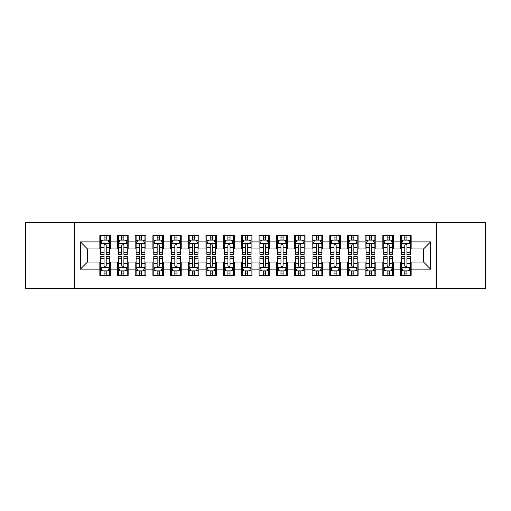 <?xml version="1.0" encoding="UTF-8"?>
<svg xmlns="http://www.w3.org/2000/svg" width="511" height="511" viewBox="0 0 511 511"><rect width="100%" height="100%" fill="white"/><g stroke="black" fill="none" stroke-linecap="round" stroke-linejoin="round"><path stroke-width="0.77" d="M436.451 288.223L485.45 288.223L485.45 222.777L436.451 222.777L436.451 288.223L74.549 288.223L74.549 222.777L25.55 222.777L25.55 288.223L74.549 288.223M436.451 222.777L74.549 222.777M80.387 269.118L80.387 241.882L99.843 241.882L99.843 248.953L87.458 248.953L87.458 262.047L80.387 269.118L99.843 269.118L99.843 275.397L110.453 275.397L110.453 269.118L117.53 269.118L117.53 275.397L128.146 275.397L128.146 269.118L135.217 269.118L135.217 275.397L145.833 275.397L145.833 269.118L152.904 269.118L152.904 275.397L163.52 275.397L163.52 269.118L170.597 269.118L170.597 275.397L181.207 275.397L181.207 269.118L188.284 269.118L188.284 275.397L198.894 275.397L198.894 269.118L205.971 269.118L205.971 275.397L216.587 275.397L216.587 269.118L223.658 269.118L223.658 275.397L234.274 275.397L234.274 269.118L241.352 269.118L241.352 275.397L251.961 275.397L251.961 269.118L259.039 269.118L259.039 275.397L269.648 275.397L269.648 269.118L276.726 269.118L276.726 275.397L287.342 275.397L287.342 269.118L294.413 269.118L294.413 275.397L305.029 275.397L305.029 269.118L312.106 269.118L312.106 275.397L322.716 275.397L322.716 269.118L329.793 269.118L329.793 275.397L340.403 275.397L340.403 269.118L347.48 269.118L347.48 275.397L358.096 275.397L358.096 269.118L365.167 269.118L365.167 275.397L375.783 275.397L375.783 269.118L382.854 269.118L382.854 275.397L393.47 275.397L393.47 269.118L400.547 269.118L400.547 275.397L411.157 275.397L411.157 262.047L423.542 262.047L423.542 248.953L411.157 248.953L411.157 241.882L430.613 241.882L430.613 269.118L411.157 269.118M411.157 241.882L411.157 235.603L400.547 235.603L400.547 241.882L393.47 241.882L393.47 235.603L382.854 235.603L382.854 241.882L375.783 241.882L375.783 235.603L365.167 235.603L365.167 241.882L358.096 241.882L358.096 235.603L347.48 235.603L347.48 241.882L340.403 241.882L340.403 235.603L329.793 235.603L329.793 241.882L322.716 241.882L322.716 235.603L312.106 235.603L312.106 241.882L305.029 241.882L305.029 235.603L294.413 235.603L294.413 241.882L287.342 241.882L287.342 235.603L276.726 235.603L276.726 241.882L269.648 241.882L269.648 235.603L259.039 235.603L259.039 241.882L251.961 241.882L251.961 235.603L241.352 235.603L241.352 241.882L234.274 241.882L234.274 235.603L223.658 235.603L223.658 241.882L216.587 241.882L216.587 235.603L205.971 235.603L205.971 241.882L198.894 241.882L198.894 235.603L188.284 235.603L188.284 241.882L181.207 241.882L181.207 235.603L170.597 235.603L170.597 241.882L163.52 241.882L163.52 235.603L152.904 235.603L152.904 241.882L145.833 241.882L145.833 235.603L135.217 235.603L135.217 241.882L128.146 241.882L128.146 235.603L117.53 235.603L117.53 241.882L110.453 241.882L110.453 235.603L99.843 235.603L99.843 241.882M393.47 269.118L393.47 262.047L400.547 262.047L400.547 269.118M430.613 241.882L423.542 248.953M375.783 269.118L375.783 262.047L382.854 262.047L382.854 269.118M400.547 241.882L400.547 248.953L393.47 248.953L393.47 241.882M358.096 269.118L358.096 262.047L365.167 262.047L365.167 269.118M382.854 241.882L382.854 248.953L375.783 248.953L375.783 241.882M340.403 269.118L340.403 262.047L347.48 262.047L347.48 269.118M365.167 241.882L365.167 248.953L358.096 248.953L358.096 241.882M322.716 269.118L322.716 262.047L329.793 262.047L329.793 269.118M347.48 241.882L347.48 248.953L340.403 248.953L340.403 241.882M305.029 269.118L305.029 262.047L312.106 262.047L312.106 269.118M329.793 241.882L329.793 248.953L322.716 248.953L322.716 241.882M287.342 269.118L287.342 262.047L294.413 262.047L294.413 269.118M312.106 241.882L312.106 248.953L305.029 248.953L305.029 241.882M269.648 269.118L269.648 262.047L276.726 262.047L276.726 269.118M294.413 241.882L294.413 248.953L287.342 248.953L287.342 241.882M251.961 269.118L251.961 262.047L259.039 262.047L259.039 269.118M276.726 241.882L276.726 248.953L269.648 248.953L269.648 241.882M234.274 269.118L234.274 262.047L241.352 262.047L241.352 269.118M259.039 241.882L259.039 248.953L251.961 248.953L251.961 241.882M216.587 269.118L216.587 262.047L223.658 262.047L223.658 269.118M241.352 241.882L241.352 248.953L234.274 248.953L234.274 241.882M198.894 269.118L198.894 262.047L205.971 262.047L205.971 269.118M223.658 241.882L223.658 248.953L216.587 248.953L216.587 241.882M181.207 269.118L181.207 262.047L188.284 262.047L188.284 269.118M205.971 241.882L205.971 248.953L198.894 248.953L198.894 241.882M163.52 269.118L163.52 262.047L170.597 262.047L170.597 269.118M188.284 241.882L188.284 248.953L181.207 248.953L181.207 241.882M145.833 269.118L145.833 262.047L152.904 262.047L152.904 269.118M170.597 241.882L170.597 248.953L163.52 248.953L163.52 241.882M128.146 269.118L128.146 262.047L135.217 262.047L135.217 269.118M152.904 241.882L152.904 248.953L145.833 248.953L145.833 241.882M110.453 269.118L110.453 262.047L117.53 262.047L117.53 269.118M135.217 241.882L135.217 248.953L128.146 248.953L128.146 241.882M87.458 262.047L99.843 262.047L99.843 269.118M117.53 241.882L117.53 248.953L110.453 248.953L110.453 241.882M400.547 240.023L401.429 240.023M410.276 240.023L411.157 240.023M382.854 240.023L383.742 240.023M392.589 240.023L393.47 240.023M365.167 240.023L366.055 240.023M374.895 240.023L375.783 240.023M347.48 240.023L348.361 240.023M357.208 240.023L358.096 240.023M329.793 240.023L330.674 240.023M339.521 240.023L340.403 240.023M312.106 240.023L312.988 240.023M321.834 240.023L322.716 240.023M294.413 240.023L295.301 240.023M304.141 240.023L305.029 240.023M276.726 240.023L277.614 240.023M286.454 240.023L287.342 240.023M259.039 240.023L259.92 240.023M268.767 240.023L269.648 240.023M241.352 240.023L242.233 240.023M251.08 240.023L251.961 240.023M223.658 240.023L224.546 240.023M233.386 240.023L234.274 240.023M205.971 240.023L206.859 240.023M215.699 240.023L216.587 240.023M188.284 240.023L189.166 240.023M198.013 240.023L198.894 240.023M170.597 240.023L171.479 240.023M180.326 240.023L181.207 240.023M152.904 240.023L153.792 240.023M162.639 240.023L163.52 240.023M135.217 240.023L136.105 240.023M144.945 240.023L145.833 240.023M117.53 240.023L118.411 240.023M127.258 240.023L128.146 240.023M99.843 240.023L100.724 240.023M109.571 240.023L110.453 240.023M99.843 270.977L100.724 270.977M109.571 270.977L110.453 270.977M117.53 270.977L118.411 270.977M127.258 270.977L128.146 270.977M135.217 270.977L136.105 270.977M144.945 270.977L145.833 270.977M152.904 270.977L153.792 270.977M162.639 270.977L163.52 270.977M170.597 270.977L171.479 270.977M180.326 270.977L181.207 270.977M188.284 270.977L189.166 270.977M198.013 270.977L198.894 270.977M205.971 270.977L206.859 270.977M215.699 270.977L216.587 270.977M223.658 270.977L224.546 270.977M233.386 270.977L234.274 270.977M241.352 270.977L242.233 270.977M251.08 270.977L251.961 270.977M259.039 270.977L259.92 270.977M268.767 270.977L269.648 270.977M276.726 270.977L277.614 270.977M286.454 270.977L287.342 270.977M294.413 270.977L295.301 270.977M304.141 270.977L305.029 270.977M312.106 270.977L312.988 270.977M321.834 270.977L322.716 270.977M329.793 270.977L330.674 270.977M339.521 270.977L340.403 270.977M347.48 270.977L348.361 270.977M357.208 270.977L358.096 270.977M365.167 270.977L366.055 270.977M374.895 270.977L375.783 270.977M382.854 270.977L383.742 270.977M392.589 270.977L393.47 270.977M400.547 270.977L401.429 270.977M410.276 270.977L411.157 270.977M80.387 241.882L87.458 248.953M423.542 262.047L430.613 269.118M106.211 237.902L104.084 237.902M109.571 252.223L106.211 252.223L106.211 254.44L109.571 254.44L109.571 243.651L107.802 240.113L102.494 240.113L100.724 243.651L100.724 254.44L104.084 254.44L104.084 252.223L100.724 252.223M100.724 243.651L100.724 235.603M109.571 243.651L109.571 235.603M104.084 240.113L104.084 235.603M106.211 235.603L106.211 240.113M106.211 252.223L106.211 244.973C105.502 243.613 104.793 243.613 104.084 244.973L104.084 252.223M106.211 240.023L104.084 240.023M104.084 273.098L106.211 273.098M100.724 258.777L104.084 258.777L104.084 256.56L100.724 256.56L100.724 267.349L102.494 270.887L107.802 270.887L109.571 267.349L109.571 256.56L106.211 256.56L106.211 258.777L109.571 258.777M109.571 267.349L109.571 275.397M100.724 267.349L100.724 275.397M106.211 270.887L106.211 275.397M104.084 275.397L104.084 270.887M104.084 258.777L104.084 266.027C104.793 267.387 105.502 267.387 106.211 266.027L106.211 258.777M104.084 270.977L106.211 270.977M123.898 237.902L121.778 237.902M127.258 252.223L123.898 252.223L123.898 254.44L127.258 254.44L127.258 243.651L125.489 240.113L120.181 240.113L118.411 243.651L118.411 254.44L121.778 254.44L121.778 252.223L118.411 252.223M118.411 243.651L118.411 235.603M127.258 243.651L127.258 235.603M121.778 240.113L121.778 235.603M123.898 235.603L123.898 240.113M123.898 252.223L123.898 244.973C123.189 243.613 122.487 243.613 121.778 244.973L121.778 252.223M123.898 240.023L121.778 240.023M141.585 237.902L139.465 237.902M144.945 252.223L141.585 252.223L141.585 254.44L144.945 254.44L144.945 243.651L143.176 240.113L137.874 240.113L136.105 243.651L136.105 254.44L139.465 254.44L139.465 252.223L136.105 252.223M136.105 243.651L136.105 235.603M144.945 243.651L144.945 235.603M139.465 240.113L139.465 235.603M141.585 235.603L141.585 240.113M141.585 252.223L141.585 244.973C140.883 243.613 140.174 243.613 139.465 244.973L139.465 252.223M141.585 240.023L139.465 240.023M121.778 273.098L123.898 273.098M118.411 258.777L121.778 258.777L121.778 256.56L118.411 256.56L118.411 267.349L120.181 270.887L125.489 270.887L127.258 267.349L127.258 256.56L123.898 256.56L123.898 258.777L127.258 258.777M127.258 267.349L127.258 275.397M118.411 267.349L118.411 275.397M123.898 270.887L123.898 275.397M121.778 275.397L121.778 270.887M121.778 258.777L121.778 266.027C122.48 267.387 123.189 267.387 123.898 266.027L123.898 258.777M121.778 270.977L123.898 270.977M139.465 273.098L141.585 273.098M136.105 258.777L139.465 258.777L139.465 256.56L136.105 256.56L136.105 267.349L137.874 270.887L143.176 270.887L144.945 267.349L144.945 256.56L141.585 256.56L141.585 258.777L144.945 258.777M144.945 267.349L144.945 275.397M136.105 267.349L136.105 275.397M141.585 270.887L141.585 275.397M139.465 275.397L139.465 270.887M139.465 258.777L139.465 266.027C140.167 267.387 140.876 267.387 141.585 266.027L141.585 258.777M139.465 270.977L141.585 270.977M159.272 237.902L157.152 237.902M162.639 252.223L159.272 252.223L159.272 254.44L162.639 254.44L162.639 243.651L160.869 240.113L155.561 240.113L153.792 243.651L153.792 254.44L157.152 254.44L157.152 252.223L153.792 252.223M153.792 243.651L153.792 235.603M162.639 243.651L162.639 235.603M157.152 240.113L157.152 235.603M159.272 235.603L159.272 240.113M159.272 252.223L159.272 244.973C158.57 243.613 157.861 243.613 157.152 244.973L157.152 252.223M159.272 240.023L157.152 240.023M176.966 237.902L174.839 237.902M180.326 252.223L176.966 252.223L176.966 254.44L180.326 254.44L180.326 243.651L178.556 240.113L173.248 240.113L171.479 243.651L171.479 254.44L174.839 254.44L174.839 252.223L171.479 252.223M171.479 243.651L171.479 235.603M180.326 243.651L180.326 235.603M174.839 240.113L174.839 235.603M176.966 235.603L176.966 240.113M176.966 252.223L176.966 244.973C176.257 243.613 175.548 243.613 174.839 244.973L174.839 252.223M176.966 240.023L174.839 240.023M157.152 273.098L159.272 273.098M153.792 258.777L157.152 258.777L157.152 256.56L153.792 256.56L153.792 267.349L155.561 270.887L160.869 270.887L162.639 267.349L162.639 256.56L159.272 256.56L159.272 258.777L162.639 258.777M162.639 267.349L162.639 275.397M153.792 267.349L153.792 275.397M159.272 270.887L159.272 275.397M157.152 275.397L157.152 270.887M157.152 258.777L157.152 266.027C157.861 267.387 158.563 267.387 159.272 266.027L159.272 258.777M157.152 270.977L159.272 270.977M174.839 273.098L176.966 273.098M171.479 258.777L174.839 258.777L174.839 256.56L171.479 256.56L171.479 267.349L173.248 270.887L178.556 270.887L180.326 267.349L180.326 256.56L176.966 256.56L176.966 258.777L180.326 258.777M180.326 267.349L180.326 275.397M171.479 267.349L171.479 275.397M176.966 270.887L176.966 275.397M174.839 275.397L174.839 270.887M174.839 258.777L174.839 266.027C175.548 267.387 176.257 267.387 176.966 266.027L176.966 258.777M174.839 270.977L176.966 270.977M194.653 237.902L192.532 237.902M198.013 252.223L194.653 252.223L194.653 254.44L198.013 254.44L198.013 243.651L196.243 240.113L190.935 240.113L189.166 243.651L189.166 254.44L192.532 254.44L192.532 252.223L189.166 252.223M189.166 243.651L189.166 235.603M198.013 243.651L198.013 235.603M192.532 240.113L192.532 235.603M194.653 235.603L194.653 240.113M194.653 252.223L194.653 244.973C193.944 243.613 193.235 243.613 192.532 244.973L192.532 252.223M194.653 240.023L192.532 240.023M192.532 273.098L194.653 273.098M189.166 258.777L192.532 258.777L192.532 256.56L189.166 256.56L189.166 267.349L190.935 270.887L196.243 270.887L198.013 267.349L198.013 256.56L194.653 256.56L194.653 258.777L198.013 258.777M198.013 267.349L198.013 275.397M189.166 267.349L189.166 275.397M194.653 270.887L194.653 275.397M192.532 275.397L192.532 270.887M192.532 258.777L192.532 266.027C193.235 267.387 193.944 267.387 194.653 266.027L194.653 258.777M192.532 270.977L194.653 270.977M212.34 237.902L210.219 237.902M215.699 252.223L212.34 252.223L212.34 254.44L215.699 254.44L215.699 243.651L213.93 240.113L208.629 240.113L206.859 243.651L206.859 254.44L210.219 254.44L210.219 252.223L206.859 252.223M206.859 243.651L206.859 235.603M215.699 243.651L215.699 235.603M210.219 240.113L210.219 235.603M212.34 235.603L212.34 240.113M212.34 252.223L212.34 244.973C211.631 243.613 210.928 243.613 210.219 244.973L210.219 252.223M212.34 240.023L210.219 240.023M210.219 273.098L212.34 273.098M206.859 258.777L210.219 258.777L210.219 256.56L206.859 256.56L206.859 267.349L208.629 270.887L213.93 270.887L215.699 267.349L215.699 256.56L212.34 256.56L212.34 258.777L215.699 258.777M215.699 267.349L215.699 275.397M206.859 267.349L206.859 275.397M212.34 270.887L212.34 275.397M210.219 275.397L210.219 270.887M210.219 258.777L210.219 266.027C210.922 267.387 211.631 267.387 212.34 266.027L212.34 258.777M210.219 270.977L212.34 270.977M230.027 237.902L227.906 237.902M233.386 252.223L230.027 252.223L230.027 254.44L233.386 254.44L233.386 243.651L231.624 240.113L226.316 240.113L224.546 243.651L224.546 254.44L227.906 254.44L227.906 252.223L224.546 252.223M224.546 243.651L224.546 235.603M233.386 243.651L233.386 235.603M227.906 240.113L227.906 235.603M230.027 235.603L230.027 240.113M230.027 252.223L230.027 244.973C229.324 243.613 228.615 243.613 227.906 244.973L227.906 252.223M230.027 240.023L227.906 240.023M247.72 237.902L245.593 237.902M251.08 252.223L247.72 252.223L247.72 254.44L251.08 254.44L251.08 243.651L249.311 240.113L244.003 240.113L242.233 243.651L242.233 254.44L245.593 254.44L245.593 252.223L242.233 252.223M242.233 243.651L242.233 235.603M251.08 243.651L251.08 235.603M245.593 240.113L245.593 235.603M247.72 235.603L247.72 240.113M247.72 252.223L247.72 244.973C247.011 243.613 246.302 243.613 245.593 244.973L245.593 252.223M247.72 240.023L245.593 240.023M265.407 237.902L263.28 237.902M268.767 252.223L265.407 252.223L265.407 254.44L268.767 254.44L268.767 243.651L266.998 240.113L261.689 240.113L259.92 243.651L259.92 254.44L263.28 254.44L263.28 252.223L259.92 252.223M259.92 243.651L259.92 235.603M268.767 243.651L268.767 235.603M263.28 240.113L263.28 235.603M265.407 235.603L265.407 240.113M265.407 252.223L265.407 244.973C264.698 243.613 263.989 243.613 263.28 244.973L263.28 252.223M265.407 240.023L263.28 240.023M283.094 237.902L280.973 237.902M286.454 252.223L283.094 252.223L283.094 254.44L286.454 254.44L286.454 243.651L284.684 240.113L279.376 240.113L277.614 243.651L277.614 254.44L280.973 254.44L280.973 252.223L277.614 252.223M277.614 243.651L277.614 235.603M286.454 243.651L286.454 235.603M280.973 240.113L280.973 235.603M283.094 235.603L283.094 240.113M283.094 252.223L283.094 244.973C282.385 243.613 281.682 243.613 280.973 244.973L280.973 252.223M283.094 240.023L280.973 240.023M300.781 237.902L298.66 237.902M304.141 252.223L300.781 252.223L300.781 254.44L304.141 254.44L304.141 243.651L302.371 240.113L297.07 240.113L295.301 243.651L295.301 254.44L298.66 254.44L298.66 252.223L295.301 252.223M295.301 243.651L295.301 235.603M304.141 243.651L304.141 235.603M298.66 240.113L298.66 235.603M300.781 235.603L300.781 240.113M300.781 252.223L300.781 244.973C300.078 243.613 299.369 243.613 298.66 244.973L298.66 252.223M300.781 240.023L298.66 240.023M318.468 237.902L316.347 237.902M321.834 252.223L318.468 252.223L318.468 254.44L321.834 254.44L321.834 243.651L320.065 240.113L314.757 240.113L312.988 243.651L312.988 254.44L316.347 254.44L316.347 252.223L312.988 252.223M312.988 243.651L312.988 235.603M321.834 243.651L321.834 235.603M316.347 240.113L316.347 235.603M318.468 235.603L318.468 240.113M318.468 252.223L318.468 244.973C317.765 243.613 317.056 243.613 316.347 244.973L316.347 252.223M318.468 240.023L316.347 240.023M336.161 237.902L334.034 237.902M339.521 252.223L336.161 252.223L336.161 254.44L339.521 254.44L339.521 243.651L337.752 240.113L332.444 240.113L330.674 243.651L330.674 254.44L334.034 254.44L334.034 252.223L330.674 252.223M330.674 243.651L330.674 235.603M339.521 243.651L339.521 235.603M334.034 240.113L334.034 235.603M336.161 235.603L336.161 240.113M336.161 252.223L336.161 244.973C335.452 243.613 334.743 243.613 334.034 244.973L334.034 252.223M336.161 240.023L334.034 240.023M227.906 273.098L230.027 273.098M224.546 258.777L227.906 258.777L227.906 256.56L224.546 256.56L224.546 267.349L226.316 270.887L231.624 270.887L233.386 267.349L233.386 256.56L230.027 256.56L230.027 258.777L233.386 258.777M233.386 267.349L233.386 275.397M224.546 267.349L224.546 275.397M230.027 270.887L230.027 275.397M227.906 275.397L227.906 270.887M227.906 258.777L227.906 266.027C228.615 267.387 229.318 267.387 230.027 266.027L230.027 258.777M227.906 270.977L230.027 270.977M245.593 273.098L247.72 273.098M242.233 258.777L245.593 258.777L245.593 256.56L242.233 256.56L242.233 267.349L244.003 270.887L249.311 270.887L251.08 267.349L251.08 256.56L247.72 256.56L247.72 258.777L251.08 258.777M251.08 267.349L251.08 275.397M242.233 267.349L242.233 275.397M247.72 270.887L247.72 275.397M245.593 275.397L245.593 270.887M245.593 258.777L245.593 266.027C246.302 267.387 247.011 267.387 247.72 266.027L247.72 258.777M245.593 270.977L247.72 270.977M263.28 273.098L265.407 273.098M259.92 258.777L263.28 258.777L263.28 256.56L259.92 256.56L259.92 267.349L261.689 270.887L266.998 270.887L268.767 267.349L268.767 256.56L265.407 256.56L265.407 258.777L268.767 258.777M268.767 267.349L268.767 275.397M259.92 267.349L259.92 275.397M265.407 270.887L265.407 275.397M263.28 275.397L263.28 270.887M263.28 258.777L263.28 266.027C263.989 267.387 264.698 267.387 265.407 266.027L265.407 258.777M263.28 270.977L265.407 270.977M280.973 273.098L283.094 273.098M277.614 258.777L280.973 258.777L280.973 256.56L277.614 256.56L277.614 267.349L279.376 270.887L284.684 270.887L286.454 267.349L286.454 256.56L283.094 256.56L283.094 258.777L286.454 258.777M286.454 267.349L286.454 275.397M277.614 267.349L277.614 275.397M283.094 270.887L283.094 275.397M280.973 275.397L280.973 270.887M280.973 258.777L280.973 266.027C281.676 267.387 282.385 267.387 283.094 266.027L283.094 258.777M280.973 270.977L283.094 270.977M298.66 273.098L300.781 273.098M295.301 258.777L298.66 258.777L298.66 256.56L295.301 256.56L295.301 267.349L297.07 270.887L302.371 270.887L304.141 267.349L304.141 256.56L300.781 256.56L300.781 258.777L304.141 258.777M304.141 267.349L304.141 275.397M295.301 267.349L295.301 275.397M300.781 270.887L300.781 275.397M298.66 275.397L298.66 270.887M298.66 258.777L298.66 266.027C299.369 267.387 300.072 267.387 300.781 266.027L300.781 258.777M298.66 270.977L300.781 270.977M316.347 273.098L318.468 273.098M312.988 258.777L316.347 258.777L316.347 256.56L312.988 256.56L312.988 267.349L314.757 270.887L320.065 270.887L321.834 267.349L321.834 256.56L318.468 256.56L318.468 258.777L321.834 258.777M321.834 267.349L321.834 275.397M312.988 267.349L312.988 275.397M318.468 270.887L318.468 275.397M316.347 275.397L316.347 270.887M316.347 258.777L316.347 266.027C317.056 267.387 317.765 267.387 318.468 266.027L318.468 258.777M316.347 270.977L318.468 270.977M334.034 273.098L336.161 273.098M330.674 258.777L334.034 258.777L334.034 256.56L330.674 256.56L330.674 267.349L332.444 270.887L337.752 270.887L339.521 267.349L339.521 256.56L336.161 256.56L336.161 258.777L339.521 258.777M339.521 267.349L339.521 275.397M330.674 267.349L330.674 275.397M336.161 270.887L336.161 275.397M334.034 275.397L334.034 270.887M334.034 258.777L334.034 266.027C334.743 267.387 335.452 267.387 336.161 266.027L336.161 258.777M334.034 270.977L336.161 270.977M353.848 237.902L351.728 237.902M357.208 252.223L353.848 252.223L353.848 254.44L357.208 254.44L357.208 243.651L355.439 240.113L350.131 240.113L348.361 243.651L348.361 254.44L351.728 254.44L351.728 252.223L348.361 252.223M348.361 243.651L348.361 235.603M357.208 243.651L357.208 235.603M351.728 240.113L351.728 235.603M353.848 235.603L353.848 240.113M353.848 252.223L353.848 244.973C353.139 243.613 352.437 243.613 351.728 244.973L351.728 252.223M353.848 240.023L351.728 240.023M351.728 273.098L353.848 273.098M348.361 258.777L351.728 258.777L351.728 256.56L348.361 256.56L348.361 267.349L350.131 270.887L355.439 270.887L357.208 267.349L357.208 256.56L353.848 256.56L353.848 258.777L357.208 258.777M357.208 267.349L357.208 275.397M348.361 267.349L348.361 275.397M353.848 270.887L353.848 275.397M351.728 275.397L351.728 270.887M351.728 258.777L351.728 266.027C352.43 267.387 353.139 267.387 353.848 266.027L353.848 258.777M351.728 270.977L353.848 270.977M371.535 237.902L369.415 237.902M374.895 252.223L371.535 252.223L371.535 254.44L374.895 254.44L374.895 243.651L373.126 240.113L367.824 240.113L366.055 243.651L366.055 254.44L369.415 254.44L369.415 252.223L366.055 252.223M366.055 243.651L366.055 235.603M374.895 243.651L374.895 235.603M369.415 240.113L369.415 235.603M371.535 235.603L371.535 240.113M371.535 252.223L371.535 244.973C370.833 243.613 370.124 243.613 369.415 244.973L369.415 252.223M371.535 240.023L369.415 240.023M369.415 273.098L371.535 273.098M366.055 258.777L369.415 258.777L369.415 256.56L366.055 256.56L366.055 267.349L367.824 270.887L373.126 270.887L374.895 267.349L374.895 256.56L371.535 256.56L371.535 258.777L374.895 258.777M374.895 267.349L374.895 275.397M366.055 267.349L366.055 275.397M371.535 270.887L371.535 275.397M369.415 275.397L369.415 270.887M369.415 258.777L369.415 266.027C370.117 267.387 370.826 267.387 371.535 266.027L371.535 258.777M369.415 270.977L371.535 270.977M389.222 237.902L387.102 237.902M392.589 252.223L389.222 252.223L389.222 254.44L392.589 254.44L392.589 243.651L390.819 240.113L385.511 240.113L383.742 243.651L383.742 254.44L387.102 254.44L387.102 252.223L383.742 252.223M383.742 243.651L383.742 235.603M392.589 243.651L392.589 235.603M387.102 240.113L387.102 235.603M389.222 235.603L389.222 240.113M389.222 252.223L389.222 244.973C388.52 243.613 387.811 243.613 387.102 244.973L387.102 252.223M389.222 240.023L387.102 240.023M387.102 273.098L389.222 273.098M383.742 258.777L387.102 258.777L387.102 256.56L383.742 256.56L383.742 267.349L385.511 270.887L390.819 270.887L392.589 267.349L392.589 256.56L389.222 256.56L389.222 258.777L392.589 258.777M392.589 267.349L392.589 275.397M383.742 267.349L383.742 275.397M389.222 270.887L389.222 275.397M387.102 275.397L387.102 270.887M387.102 258.777L387.102 266.027C387.811 267.387 388.513 267.387 389.222 266.027L389.222 258.777M387.102 270.977L389.222 270.977M406.916 237.902L404.789 237.902M410.276 252.223L406.916 252.223L406.916 254.44L410.276 254.44L410.276 243.651L408.506 240.113L403.198 240.113L401.429 243.651L401.429 254.44L404.789 254.44L404.789 252.223L401.429 252.223M401.429 243.651L401.429 235.603M410.276 243.651L410.276 235.603M404.789 240.113L404.789 235.603M406.916 235.603L406.916 240.113M406.916 252.223L406.916 244.973C406.207 243.613 405.498 243.613 404.789 244.973L404.789 252.223M406.916 240.023L404.789 240.023M404.789 273.098L406.916 273.098M401.429 258.777L404.789 258.777L404.789 256.56L401.429 256.56L401.429 267.349L403.198 270.887L408.506 270.887L410.276 267.349L410.276 256.56L406.916 256.56L406.916 258.777L410.276 258.777M410.276 267.349L410.276 275.397M401.429 267.349L401.429 275.397M406.916 270.887L406.916 275.397M404.789 275.397L404.789 270.887M404.789 258.777L404.789 266.027C405.498 267.387 406.207 267.387 406.916 266.027L406.916 258.777M404.789 270.977L406.916 270.977M109.526 243.562L100.769 243.562M100.724 240.323L102.392 240.323M107.91 240.323L109.571 240.323M104.084 247.477L100.724 247.477M109.571 247.477L106.211 247.477M106.211 239.027L104.084 239.027M100.769 267.438L109.526 267.438M109.571 270.677L107.91 270.677M102.392 270.677L100.724 270.677M106.211 263.523L109.571 263.523M100.724 263.523L104.084 263.523M104.084 271.973L106.211 271.973M127.213 243.562L118.456 243.562M118.411 240.323L120.079 240.323M125.597 240.323L127.258 240.323M121.778 247.477L118.411 247.477M127.258 247.477L123.898 247.477M123.898 239.027L121.778 239.027M144.9 243.562L136.15 243.562M136.105 240.323L137.766 240.323M143.284 240.323L144.945 240.323M139.465 247.477L136.105 247.477M144.945 247.477L141.585 247.477M141.585 239.027L139.465 239.027M118.456 267.438L127.213 267.438M127.258 270.677L125.597 270.677M120.079 270.677L118.411 270.677M123.898 263.523L127.258 263.523M118.411 263.523L121.778 263.523M121.778 271.973L123.898 271.973M136.15 267.438L144.9 267.438M144.945 270.677L143.284 270.677M137.766 270.677L136.105 270.677M141.585 263.523L144.945 263.523M136.105 263.523L139.465 263.523M139.465 271.973L141.585 271.973M162.594 243.562L153.837 243.562M153.792 240.323L155.453 240.323M160.971 240.323L162.639 240.323M157.152 247.477L153.792 247.477M162.639 247.477L159.272 247.477M159.272 239.027L157.152 239.027M180.281 243.562L171.524 243.562M171.479 240.323L173.14 240.323M178.658 240.323L180.326 240.323M174.839 247.477L171.479 247.477M180.326 247.477L176.966 247.477M176.966 239.027L174.839 239.027M153.837 267.438L162.594 267.438M162.639 270.677L160.971 270.677M155.453 270.677L153.792 270.677M159.272 263.523L162.639 263.523M153.792 263.523L157.152 263.523M157.152 271.973L159.272 271.973M171.524 267.438L180.281 267.438M180.326 270.677L178.658 270.677M173.14 270.677L171.479 270.677M176.966 263.523L180.326 263.523M171.479 263.523L174.839 263.523M174.839 271.973L176.966 271.973M197.968 243.562L189.211 243.562M189.166 240.323L190.833 240.323M196.352 240.323L198.013 240.323M192.532 247.477L189.166 247.477M198.013 247.477L194.653 247.477M194.653 239.027L192.532 239.027M189.211 267.438L197.968 267.438M198.013 270.677L196.352 270.677M190.833 270.677L189.166 270.677M194.653 263.523L198.013 263.523M189.166 263.523L192.532 263.523M192.532 271.973L194.653 271.973M215.655 243.562L206.904 243.562M206.859 240.323L208.52 240.323M214.039 240.323L215.699 240.323M210.219 247.477L206.859 247.477M215.699 247.477L212.34 247.477M212.34 239.027L210.219 239.027M206.904 267.438L215.655 267.438M215.699 270.677L214.039 270.677M208.52 270.677L206.859 270.677M212.34 263.523L215.699 263.523M206.859 263.523L210.219 263.523M210.219 271.973L212.34 271.973M233.348 243.562L224.591 243.562M224.546 240.323L226.207 240.323M231.726 240.323L233.386 240.323M227.906 247.477L224.546 247.477M233.386 247.477L230.027 247.477M230.027 239.027L227.906 239.027M251.035 243.562L242.278 243.562M242.233 240.323L243.894 240.323M249.413 240.323L251.08 240.323M245.593 247.477L242.233 247.477M251.08 247.477L247.72 247.477M247.72 239.027L245.593 239.027M268.722 243.562L259.965 243.562M259.92 240.323L261.587 240.323M267.106 240.323L268.767 240.323M263.28 247.477L259.92 247.477M268.767 247.477L265.407 247.477M265.407 239.027L263.28 239.027M286.409 243.562L277.652 243.562M277.614 240.323L279.274 240.323M284.793 240.323L286.454 240.323M280.973 247.477L277.614 247.477M286.454 247.477L283.094 247.477M283.094 239.027L280.973 239.027M304.096 243.562L295.345 243.562M295.301 240.323L296.961 240.323M302.48 240.323L304.141 240.323M298.66 247.477L295.301 247.477M304.141 247.477L300.781 247.477M300.781 239.027L298.66 239.027M321.789 243.562L313.032 243.562M312.988 240.323L314.648 240.323M320.167 240.323L321.834 240.323M316.347 247.477L312.988 247.477M321.834 247.477L318.468 247.477M318.468 239.027L316.347 239.027M339.476 243.562L330.719 243.562M330.674 240.323L332.342 240.323M337.86 240.323L339.521 240.323M334.034 247.477L330.674 247.477M339.521 247.477L336.161 247.477M336.161 239.027L334.034 239.027M224.591 267.438L233.348 267.438M233.386 270.677L231.726 270.677M226.207 270.677L224.546 270.677M230.027 263.523L233.386 263.523M224.546 263.523L227.906 263.523M227.906 271.973L230.027 271.973M242.278 267.438L251.035 267.438M251.08 270.677L249.413 270.677M243.894 270.677L242.233 270.677M247.72 263.523L251.08 263.523M242.233 263.523L245.593 263.523M245.593 271.973L247.72 271.973M259.965 267.438L268.722 267.438M268.767 270.677L267.106 270.677M261.587 270.677L259.92 270.677M265.407 263.523L268.767 263.523M259.92 263.523L263.28 263.523M263.28 271.973L265.407 271.973M277.652 267.438L286.409 267.438M286.454 270.677L284.793 270.677M279.274 270.677L277.614 270.677M283.094 263.523L286.454 263.523M277.614 263.523L280.973 263.523M280.973 271.973L283.094 271.973M295.345 267.438L304.096 267.438M304.141 270.677L302.48 270.677M296.961 270.677L295.301 270.677M300.781 263.523L304.141 263.523M295.301 263.523L298.66 263.523M298.66 271.973L300.781 271.973M313.032 267.438L321.789 267.438M321.834 270.677L320.167 270.677M314.648 270.677L312.988 270.677M318.468 263.523L321.834 263.523M312.988 263.523L316.347 263.523M316.347 271.973L318.468 271.973M330.719 267.438L339.476 267.438M339.521 270.677L337.86 270.677M332.342 270.677L330.674 270.677M336.161 263.523L339.521 263.523M330.674 263.523L334.034 263.523M334.034 271.973L336.161 271.973M357.163 243.562L348.406 243.562M348.361 240.323L350.029 240.323M355.547 240.323L357.208 240.323M351.728 247.477L348.361 247.477M357.208 247.477L353.848 247.477M353.848 239.027L351.728 239.027M348.406 267.438L357.163 267.438M357.208 270.677L355.547 270.677M350.029 270.677L348.361 270.677M353.848 263.523L357.208 263.523M348.361 263.523L351.728 263.523M351.728 271.973L353.848 271.973M374.85 243.562L366.1 243.562M366.055 240.323L367.716 240.323M373.234 240.323L374.895 240.323M369.415 247.477L366.055 247.477M374.895 247.477L371.535 247.477M371.535 239.027L369.415 239.027M366.1 267.438L374.85 267.438M374.895 270.677L373.234 270.677M367.716 270.677L366.055 270.677M371.535 263.523L374.895 263.523M366.055 263.523L369.415 263.523M369.415 271.973L371.535 271.973M392.544 243.562L383.787 243.562M383.742 240.323L385.403 240.323M390.921 240.323L392.589 240.323M387.102 247.477L383.742 247.477M392.589 247.477L389.222 247.477M389.222 239.027L387.102 239.027M383.787 267.438L392.544 267.438M392.589 270.677L390.921 270.677M385.403 270.677L383.742 270.677M389.222 263.523L392.589 263.523M383.742 263.523L387.102 263.523M387.102 271.973L389.222 271.973M410.231 243.562L401.474 243.562M401.429 240.323L403.09 240.323M408.608 240.323L410.276 240.323M404.789 247.477L401.429 247.477M410.276 247.477L406.916 247.477M406.916 239.027L404.789 239.027M401.474 267.438L410.231 267.438M410.276 270.677L408.608 270.677M403.09 270.677L401.429 270.677M406.916 263.523L410.276 263.523M401.429 263.523L404.789 263.523M404.789 271.973L406.916 271.973"/></g></svg>
